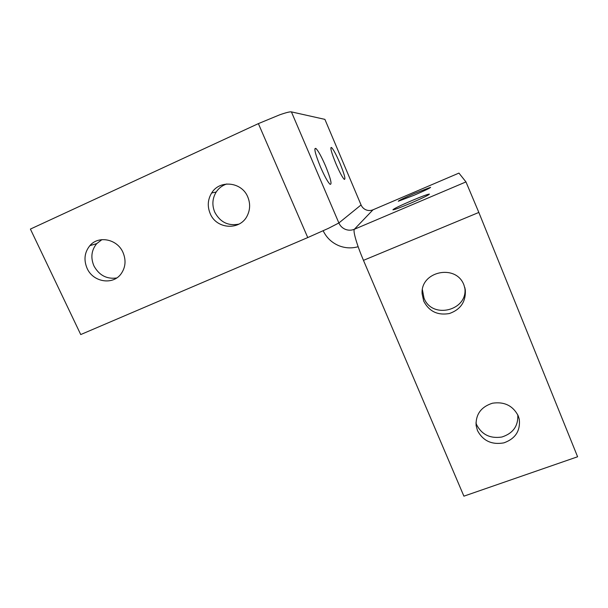 <?xml version="1.0" encoding="UTF-8"?>
<svg xmlns="http://www.w3.org/2000/svg" width="608" height="608" viewBox="0 0 608 608"><rect width="100%" height="100%" fill="white"/><g stroke="black" fill="none" stroke-linecap="round" stroke-linejoin="round"><path stroke-width="0.91" d="M358.15 246.711C351.599 248.543 345.154 248.201 338.831 245.685C331.763 242.683 326.542 237.72 323.16 230.782M373.016 209.798C370.698 210.748 368.372 210.771 366.039 209.866C363.736 208.894 362.079 207.252 361.061 204.957L324.9 119.373L291.407 111.88C289.94 111.621 286.026 112.602 279.672 114.828L258.377 123.622L307.754 237.568L328.419 228.35L338.876 222.969C340.199 225.94 342.35 228.061 345.329 229.33C348.346 230.508 351.356 230.485 354.35 229.269C353.636 230.158 354.122 233.586 355.832 239.537C357.648 245.693 360.194 252.632 363.462 260.353L478.838 212.435L465.971 181.914L354.35 229.269L373.016 209.798L458.941 173.098L465.971 181.914M320.469 166.911C315.225 153.953 313.698 147.797 315.894 148.436C318.273 150.807 321.48 156.636 325.523 165.916C330.699 178.646 332.204 184.771 330.053 184.285C327.758 182.058 324.566 176.267 320.469 166.911M422.416 289.773L423.981 297.966C431.878 319.808 468.662 310.559 464.763 287.417M423.738 301.188L422.142 293.922C420.136 271.312 456.243 263.484 463.98 285.137L465.325 290.062C465.918 301.728 460.606 309.548 449.388 313.53C437.692 315.575 429.142 311.456 423.738 301.188M210.201 213.613C207.229 206.393 207.708 199.523 211.645 192.994C219.625 179.497 241.794 181.83 247.752 196.916C250.344 203.201 250.238 209.334 247.441 215.323C240.563 230.751 216.547 229.55 210.201 213.613M226.792 183.973C222.346 185.41 218.819 188.085 216.205 191.999C212.336 198.398 211.858 205.132 214.768 212.207C220.172 222.232 228.266 226.199 239.028 224.101M410.514 203.285C400.406 207.533 394.546 209.707 392.928 209.828C393.376 208.924 399.608 205.876 411.631 200.686C421.663 196.46 427.584 194.264 429.377 194.081C429.05 194.925 422.765 197.995 410.514 203.285M339.864 163.088C344.371 174.169 345.846 179.603 344.28 179.375C342.426 177.513 339.659 172.338 335.981 163.856C331.413 152.608 329.924 147.151 331.527 147.486C333.442 149.469 336.224 154.668 339.864 163.088M414.8 193.314L430.593 187.31C430.206 188.009 424.65 190.676 413.942 195.312L398.278 201.256C398.757 200.518 404.267 197.866 414.8 193.314M477.47 430.548L476.102 425.456C475.684 414.284 481.133 406.866 492.45 403.21C504.321 401.455 512.909 405.658 518.214 415.819L519.27 419.246C520.516 430.844 515.386 438.718 503.88 442.867C491.796 444.988 482.988 440.884 477.47 430.548M475.95 422.879L476.634 424.794C481.87 434.705 490.291 438.778 501.889 437.015C513.03 433.39 518.328 426.01 517.796 414.869M87.104 268.341C83.57 259.897 84.497 252.328 89.893 245.632C98.519 235.243 117.283 239.028 122.968 252.396C126.213 260.148 125.613 267.262 121.159 273.729C113.027 285.464 93.085 282.249 87.104 268.341M101.924 239.636L96.71 243.633C91.398 250.2 90.478 257.625 93.936 265.909C99.119 275.295 106.689 279.315 116.668 277.985M307.754 237.568L80.735 334.56L30.4 229.079L258.377 123.622M478.838 212.435L577.6 456.768L463.896 496.166L363.462 260.353M361.061 204.957L338.876 222.969L291.407 111.88M315.894 148.436L314.83 148.914M422.142 293.922L422.423 290.844M216.205 191.999L211.645 192.994M96.71 243.633L89.893 245.632M518.29 416.001L519.27 419.246M331.527 147.486L330.813 147.812M465.325 290.062L464.862 287.782"/></g></svg>
